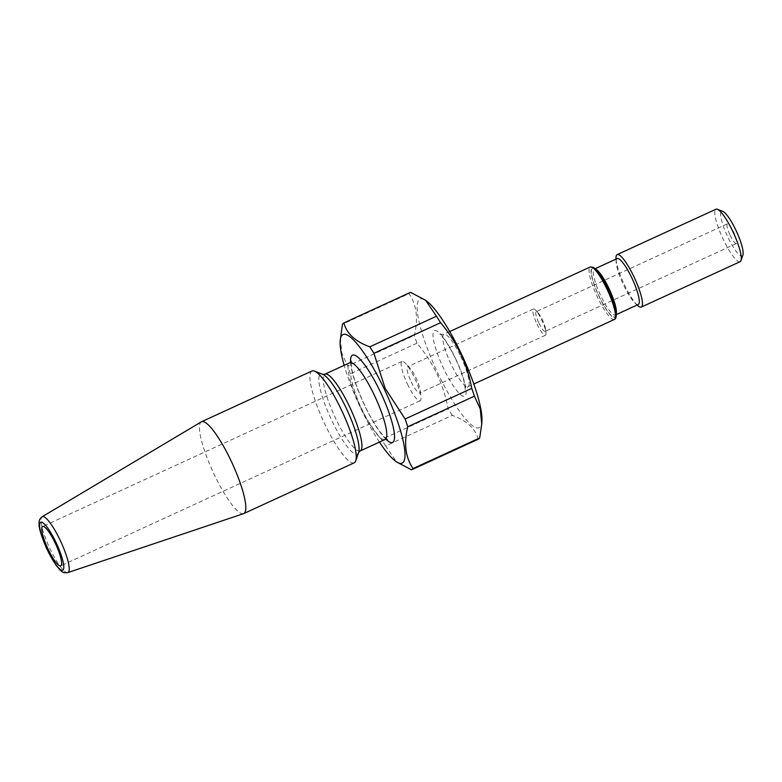 <?xml version="1.0" encoding="UTF-8"?>
<svg xmlns="http://www.w3.org/2000/svg" width="782" height="782" viewBox="0 0 782 782"><rect width="100%" height="100%" fill="white"/><g stroke="black" fill="none" stroke-linecap="round" stroke-linejoin="round"><path stroke-width="0.59" stroke-dasharray="3.91 2.93" d="M478.183 439.24C475.446 428.634 466.815 420.667 452.279 415.34L385.643 445.955L396.503 461.908M416.962 343.19L350.336 373.796C354.881 398.38 365.272 420.276 381.518 439.474L448.145 408.869C443.609 384.285 433.208 362.389 416.962 343.19A80.869 16.833 65.3 0 1 414.323 335.41C418.429 318.88 416.669 304.951 409.045 293.631L342.418 324.247M340.326 338.117L341.802 353.122L347.697 366.025L414.323 335.41M742.9 255.02A24.545 5.112 65.3 0 1 727.25 235.812A24.545 5.112 65.3 0 1 722.871 211.433M730.124 235.216A10.831 2.258 -114.7 0 0 736.419 243.525A10.831 2.258 -114.7 0 0 733.946 232.743A10.831 2.258 -114.7 0 0 727.377 223.838A10.831 2.258 -114.7 0 0 730.124 235.216M481.937 420.902A70.761 14.731 65.3 0 1 452.866 401.098A70.761 14.731 65.3 0 1 420.139 326.143A70.761 14.731 65.3 0 1 427.021 301.373M379.436 442.094A70.761 14.731 65.3 0 1 344.168 365.331M409.045 293.631A80.869 16.833 65.3 0 1 410.54 292.331M350.336 373.796A80.869 16.833 65.3 0 1 347.697 366.025M452.279 415.34A80.869 16.833 65.3 0 1 448.145 408.869M385.643 445.955A80.869 16.833 65.3 0 1 381.518 439.474M243.525 513.666A50.537 10.518 65.3 0 1 213.085 472.045A50.537 10.518 65.3 0 1 201.336 421.84M354.178 462.836A50.537 10.518 65.3 0 1 323.513 421.303A50.537 10.518 65.3 0 1 311.979 370.991M638.278 304.501A25.268 5.259 65.3 0 1 634.935 302.976A25.268 5.259 65.3 0 1 622.951 283.739A25.268 5.259 65.3 0 1 616.157 262.107A25.268 5.259 65.3 0 1 617.184 258.578M637.457 305.351A28.885 6.012 65.3 0 1 623.762 283.367A28.885 6.012 65.3 0 1 616.001 258.647M740.104 261.696A28.885 6.012 65.3 0 1 722.588 237.963A28.885 6.012 65.3 0 1 715.989 209.205M538.915 323.064A10.831 2.258 -114.7 0 0 545.201 331.373A10.831 2.258 -114.7 0 0 545.601 329.398A10.831 2.258 -114.7 0 0 537.918 312.673A10.831 2.258 -114.7 0 0 536.159 311.695A10.831 2.258 -114.7 0 0 538.915 323.064M537.029 324.178A14.438 3.011 -114.7 0 0 545.416 335.253A14.438 3.011 -114.7 0 0 545.953 332.624A14.438 3.011 -114.7 0 0 535.699 310.317A14.438 3.011 -114.7 0 0 533.353 309.007A14.438 3.011 -114.7 0 0 537.029 324.178M411.273 381.948A14.438 3.011 -114.7 0 0 419.67 393.023A14.438 3.011 -114.7 0 0 420.198 390.394A14.438 3.011 -114.7 0 0 409.954 368.087A14.438 3.011 -114.7 0 0 407.608 366.778A14.438 3.011 -114.7 0 0 411.273 381.948M407.5 384.167A21.661 4.506 -114.7 0 0 420.09 400.775A21.661 4.506 -114.7 0 0 420.892 396.836A21.661 4.506 -114.7 0 0 405.516 363.366A21.661 4.506 -114.7 0 0 402.007 361.411A21.661 4.506 -114.7 0 0 407.5 384.167M608.044 288.753A27.438 5.709 65.3 0 1 611.485 316.016A27.438 5.709 65.3 0 1 591.143 273.162A27.438 5.709 65.3 0 1 608.044 288.753M607.927 288.861A26.715 5.562 65.3 0 1 611.28 315.4A26.715 5.562 65.3 0 1 591.466 273.68A26.715 5.562 65.3 0 1 607.927 288.861M455.447 358.283A36.099 7.517 65.3 0 1 459.982 394.157A36.099 7.517 65.3 0 1 433.208 337.775A36.099 7.517 65.3 0 1 455.447 358.283M385.956 439.24A48.015 9.99 65.3 0 1 363.464 402.955A48.015 9.99 65.3 0 1 350.58 362.252M67.839 572.59A30.733 6.393 65.3 0 1 49.325 547.283A30.733 6.393 65.3 0 1 42.179 516.746M358.645 452.407L358.645 452.407A43.929 9.14 65.3 0 1 330.649 418.028A43.929 9.14 65.3 0 1 322.8 374.402L322.8 374.402M360.219 450.931A42.238 8.788 65.3 0 1 334.598 416.22A42.238 8.788 65.3 0 1 324.95 374.167M385.047 439.523A42.238 8.788 65.3 0 1 359.417 404.812A42.238 8.788 65.3 0 1 349.779 362.76M460.686 356.357A28.885 6.012 65.3 0 1 468.017 386.699A28.885 6.012 65.3 0 1 450.5 362.965A28.885 6.012 65.3 0 1 443.912 334.207A28.885 6.012 65.3 0 1 460.686 356.357M614.329 319.476A28.885 6.012 65.3 0 1 596.813 295.743A28.885 6.012 65.3 0 1 590.214 266.994M616.245 313.758A25.268 5.259 65.3 0 1 615.395 315.019A25.268 5.259 65.3 0 1 600.058 294.257A25.268 5.259 65.3 0 1 594.291 269.096A25.268 5.259 65.3 0 1 595.806 269.262M387.188 439.288C387.53 440.403 384.959 437.676 379.495 431.087C374.06 423.551 368.664 413.942 363.278 402.261C355.087 384.148 351.538 370.326 351.274 365.096L351.353 361.284M449.709 331.548L443.912 334.207L439.816 334.354L440.843 335.214C444.811 339.105 449.64 346.846 455.349 358.43C459.855 368.087 462.915 376.455 464.528 383.542L465.251 389.71L468.017 386.699L473.824 384.03M595.19 268.685L594.222 269.116L596.265 270.474C599.667 273.808 603.548 279.946 607.907 288.89C615.151 302.839 616.529 317.072 615.326 315.058L616.284 314.608M634.935 302.976L637.125 305.029M616.157 262.107L616.021 259.106M727.377 223.838L536.159 311.695M736.419 243.525L545.201 331.373M537.918 312.673L535.699 310.317M545.601 329.398L545.953 332.624M533.353 309.007L407.608 366.778M545.416 335.253L419.67 393.023M409.954 368.087L405.516 363.366M420.198 390.394L420.892 396.836M402.007 361.411L42.648 526.511M420.09 400.775L60.732 565.875"/><path stroke-width="1.17" d="M479.679 437.94L413.043 468.555C405.447 457.392 403.688 443.472 407.764 426.767L474.4 396.161L480.275 408.996L481.751 424.079L479.679 437.94A80.869 16.833 65.3 0 1 478.183 439.24L411.557 469.845L396.503 461.908M343.904 322.946L410.54 292.331L425.603 300.278L436.444 316.231L369.808 346.837C355.37 341.607 346.739 333.65 343.904 322.946A80.869 16.833 65.3 0 0 342.418 324.247L340.15 341.284A70.761 14.731 65.3 0 1 384.109 388.742A70.761 14.731 65.3 0 1 395.066 460.813A70.761 14.731 65.3 0 1 379.436 442.094M471.761 388.38L405.125 418.996L385.086 388.204L373.943 353.317L440.569 322.712C456.815 341.91 467.216 363.806 471.761 388.38A80.869 16.833 65.3 0 1 474.4 396.161M616.021 259.106L616.001 258.647A28.885 6.012 65.3 0 1 617.164 254.609L715.989 209.205A28.885 6.012 65.3 0 1 717.426 209.273L722.871 211.433A24.545 5.112 65.3 0 1 735.911 230.201A24.545 5.112 65.3 0 1 742.9 255.02L740.994 260.562A28.885 6.012 65.3 0 1 740.104 261.696L641.279 307.091A28.885 6.012 65.3 0 1 637.457 305.351L637.125 305.029M425.603 300.278L427.021 301.373A70.761 14.731 65.3 0 1 461.116 353.366A70.761 14.731 65.3 0 1 481.937 420.902L481.771 424.079M436.444 316.231A80.869 16.833 65.3 0 1 440.569 322.712M369.808 346.837A80.869 16.833 65.3 0 1 373.943 353.317M344.168 365.331A70.761 14.731 65.3 0 1 340.15 341.284M48.152 549.267A21.661 4.506 -114.7 0 0 60.732 565.875A21.661 4.506 -114.7 0 0 55.786 544.311A21.661 4.506 -114.7 0 0 42.648 526.511A21.661 4.506 -114.7 0 0 48.152 549.267M413.043 468.555A80.869 16.833 65.3 0 1 411.557 469.845M405.125 418.996A80.869 16.833 65.3 0 1 407.764 426.767M42.179 516.746L201.336 421.84A50.537 10.518 65.3 0 1 201.541 421.723A50.537 10.518 65.3 0 1 230.905 460.481A50.537 10.518 65.3 0 1 243.74 513.578A50.537 10.518 65.3 0 1 243.525 513.666L67.839 572.59C64.711 572.893 63.01 572.688 62.726 571.965C61.817 571.994 59.422 569.511 55.542 564.526L46.607 548.524C41.026 535.113 38.523 526.863 39.1 523.793C38.777 520.783 39.804 518.437 42.179 516.746A30.733 6.393 65.3 0 1 60.165 540.254A30.733 6.393 65.3 0 1 67.839 572.59M201.541 421.723L311.979 370.991A50.537 10.518 65.3 0 1 314.501 371.108A50.537 10.518 65.3 0 1 341.343 409.748A50.537 10.518 65.3 0 1 355.732 460.852A50.537 10.518 65.3 0 1 354.178 462.836L243.74 513.578M595.19 268.685L617.184 258.578A25.268 5.259 65.3 0 1 631.856 277.952A25.268 5.259 65.3 0 1 638.278 304.501L616.284 314.608M617.164 254.609A28.885 6.012 65.3 0 1 633.948 276.76A28.885 6.012 65.3 0 1 641.279 307.091M717.426 209.273A28.885 6.012 65.3 0 1 732.773 231.355A28.885 6.012 65.3 0 1 740.994 260.562M350.58 362.252A48.015 9.99 65.3 0 1 380.394 391.968A48.015 9.99 65.3 0 1 394.314 433.248A48.015 9.99 65.3 0 1 385.956 439.24M56.011 542.444A26.422 5.503 65.3 0 1 59.324 568.7A26.422 5.503 65.3 0 1 39.735 527.43A26.422 5.503 65.3 0 1 56.011 542.444M314.501 371.108L322.8 374.402A43.929 9.14 65.3 0 1 346.133 407.979A43.929 9.14 65.3 0 1 358.645 452.407L355.732 460.852M322.8 374.402L324.95 374.167A42.238 8.788 65.3 0 1 349.486 406.552A42.238 8.788 65.3 0 1 360.219 450.931L385.047 439.523L387.188 439.288M324.95 374.167L349.779 362.76A42.238 8.788 65.3 0 1 374.314 395.154A42.238 8.788 65.3 0 1 385.047 439.523M449.709 331.548L590.214 266.994A28.885 6.012 65.3 0 1 606.998 289.135A28.885 6.012 65.3 0 1 614.329 319.476L473.824 384.03M595.806 269.262A25.268 5.259 65.3 0 1 608.973 288.47A25.268 5.259 65.3 0 1 616.245 313.758M358.645 452.407L360.219 450.931M351.353 361.284L349.779 362.76M395.066 460.813L396.494 461.918M590.214 266.994L593.382 267.346L595.151 268.646C599.08 272.371 603.391 279.057 608.064 288.724C611.553 296.143 614.007 302.81 615.424 308.724L616.284 314.54C616.226 317.541 615.571 319.183 614.329 319.476"/></g></svg>
